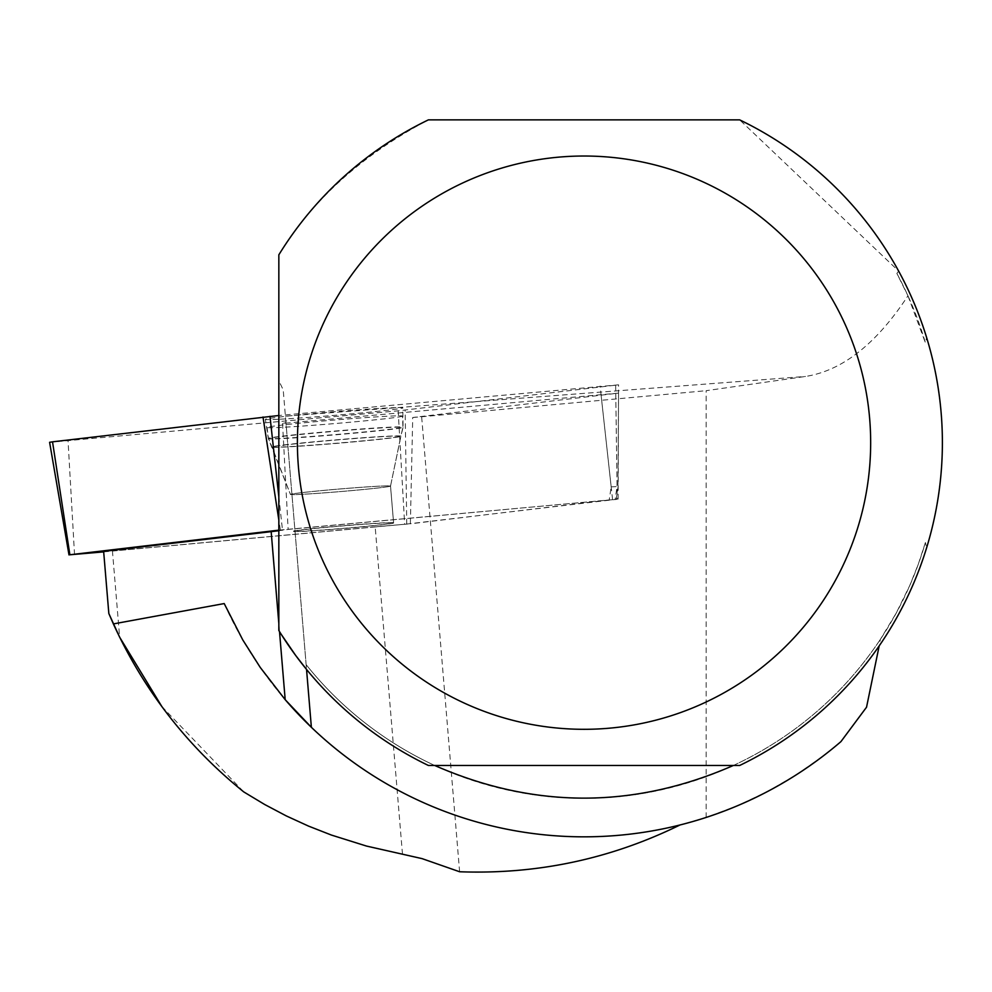 <?xml version="1.0" encoding="UTF-8"?>
<svg xmlns="http://www.w3.org/2000/svg" width="992" height="992" viewBox="0 0 992 992"><rect width="100%" height="100%" fill="white"/><g stroke="black" fill="none" stroke-linecap="round" stroke-linejoin="round"><path stroke-width="0.74" stroke-dasharray="4.96 3.72" d="M302.585 531.191A50.22 1.314 -4.8 0 1 293.508 531.191A50.22 1.314 -4.8 0 1 343.443 525.698A50.22 1.314 -4.8 0 1 393.588 522.834A50.22 1.314 -4.8 0 1 358.67 527.012A50.22 1.314 -4.8 0 1 302.585 531.191M103.689 551.887L406.745 524.061L617.222 499.261L278.839 530.15M52.526 441.824L278.839 415.499L618.574 384.834L398.176 410.824L49.6 442.296M277.834 419.294A68.956 1.81 -4.8 0 1 265.36 419.306A68.956 1.81 -4.8 0 1 313.249 413.577A68.956 1.81 -4.8 0 1 390.327 407.836A68.956 1.81 -4.8 0 1 402.802 407.836A68.956 1.81 -4.8 0 1 354.801 413.565A68.956 1.81 -4.8 0 1 277.834 419.294M161.808 706.478L243.759 791.914M103.639 551.391L112.443 550.994L119.635 637.174M224.204 603.57A394.159 394.159 0 0 0 285.188 699.682M311.376 727.31L285.932 422.431L311.376 727.31A394.159 394.159 0 0 0 680.028 824.96L706.155 817.433L737.391 805.777L767.523 791.517L796.353 774.752L823.67 755.619L840.931 741.619L866.537 707.209M733.361 765.477L739.66 765.477A358.372 358.372 0 0 0 926.59 547.931L925.412 542.525A355.682 355.682 0 0 1 733.361 765.477L428.408 765.477A358.372 358.372 0 0 1 306.54 669.439L283.216 389.906L278.839 380.705L278.839 630.515M925.412 542.525L918.245 564.361L909.689 585.677L896.185 613.168L880.35 639.394L879.172 645.953M880.35 639.394A355.682 355.682 0 0 1 306.144 664.665A355.682 355.682 0 0 0 434.707 765.477M278.839 380.705L278.839 254.832C312.393 199.814 362.241 154.826 428.408 119.858L739.66 119.858L898.653 271.089L896.867 273.445L907.965 295.777C876.469 343.827 842.307 370.723 805.467 376.464L706.155 390.687L706.155 817.433M402.479 854.124L375.174 526.888A114.774 3.013 -4.8 0 1 410.366 523.813L412.722 417.496L618.537 393.117L282.559 423.448A114.774 3.013 -4.8 0 0 285.932 422.431L306.54 669.439M281.195 634.285L279.62 631.755M393.601 523.02A50.22 1.314 -4.8 0 1 343.678 528.5A50.22 1.314 -4.8 0 1 293.52 531.365A50.22 1.314 -4.8 0 1 343.455 525.884A50.22 1.314 -4.8 0 1 393.601 523.02L390.526 486.08A50.22 1.314 175.2 0 0 381.436 486.08A50.22 1.314 175.2 0 0 325.351 490.246A50.22 1.314 175.2 0 0 290.445 494.425A50.22 1.314 175.2 0 0 299.522 494.425A50.22 1.314 175.2 0 0 355.607 490.246A50.22 1.314 175.2 0 0 390.526 486.08A50.22 1.314 -4.8 0 1 340.591 491.561A50.22 1.314 -4.8 0 1 290.445 494.425A50.22 1.314 -4.8 0 1 340.368 488.944A50.22 1.314 -4.8 0 1 390.526 486.08L400.917 436.17A64.728 1.699 -4.8 0 1 336.561 443.213A64.728 1.699 -4.8 0 1 271.92 446.933A64.728 1.699 -4.8 0 1 316.398 441.576A64.728 1.699 -4.8 0 1 389.224 436.133A64.728 1.699 -4.8 0 1 400.917 436.17L403.062 427.403A67.592 1.773 175.2 0 0 390.836 427.403A67.592 1.773 175.2 0 0 315.282 433.033A67.592 1.773 175.2 0 0 268.348 438.638A67.592 1.773 175.2 0 0 335.854 434.781A67.592 1.773 175.2 0 0 403.062 427.403L402.802 407.836M601.003 394.233L611.171 486.849L609.2 499.956L288.139 529.406A114.774 3.013 -4.8 0 1 278.839 530.708M609.2 499.956L410.366 523.813M375.174 526.888L112.443 550.994M896.867 273.445A355.682 355.682 0 0 1 925.412 342.823L926.59 337.404A358.372 358.372 0 0 0 898.653 271.089M926.59 547.931C947.558 477.76 947.558 407.576 926.59 337.404M412.722 417.496A114.774 3.013 -4.8 0 1 421.65 416.776L706.155 390.687M907.965 295.777L925.412 342.823M611.171 486.849L617.049 486.576L615.077 499.695M282.559 423.448L288.139 529.406M402.492 416.132L402.492 416.132A67.952 1.786 -4.8 0 1 334.912 423.559A67.952 1.786 -4.8 0 1 267.046 427.44A67.952 1.786 -4.8 0 1 334.577 420.013A67.952 1.786 -4.8 0 1 402.492 416.132L402.926 427.168A67.481 1.773 175.2 0 0 335.507 431.012A67.481 1.773 175.2 0 0 268.448 438.39A67.481 1.773 175.2 0 0 335.829 434.533A67.481 1.773 175.2 0 0 402.926 427.168L400.818 436.356A64.616 1.699 -4.8 0 1 400.818 436.356A64.616 1.699 -4.8 0 1 336.573 443.387A64.616 1.699 -4.8 0 1 272.056 447.107A64.616 1.699 -4.8 0 1 336.288 440.014A64.616 1.699 -4.8 0 1 400.818 436.331L390.526 486.08L393.588 522.834M618.537 393.117L617.942 486.464L617.049 486.576L615.759 393.564M459.618 871.757L421.65 416.776M615.648 385.305L617.222 499.261M406.745 524.061L405.158 410.118M74.536 554.565L68.064 441.118M398.176 410.824L404.649 524.272M280.352 529.964L278.839 520.106M612.56 499.472L600.098 386.024M278.839 496.893L282.447 529.753M285.411 416.181L805.467 376.464M267.046 427.44L268.448 438.39L272.056 447.107A64.616 1.699 -4.8 0 1 272.044 447.07L290.445 494.425L268.348 438.638L265.36 419.306M279.508 631.594L278.839 623.608M618.103 499.112L618.574 384.834M618.152 486.402L616.181 499.509"/><path stroke-width="1.49" d="M278.839 530.15L69.874 554.776L103.689 551.887M68.994 554.912L49.6 442.296L52.526 441.824L278.839 415.499L52.526 441.824L69.874 554.776M279.508 631.594L285.188 699.682A394.159 394.159 0 0 0 311.376 727.31L285.188 699.682L260.239 667.43L242.755 639.877L224.204 603.57L113.373 623.918C143.617 690.072 187.079 746.071 243.759 791.914L264.678 804.5L286.304 815.92L308.562 826.113L331.39 835.053L366.507 846.064L422.071 858.626L459.618 871.757C537.23 874.572 610.7 858.973 680.028 824.96M113.373 623.918L108.835 613.527L119.635 637.174L161.808 706.478M278.839 530.708A114.774 3.013 -4.8 0 1 271.163 531.65L103.639 551.391L108.835 613.527M281.195 634.285L295.604 655.352L306.54 669.439L311.376 727.31A394.159 394.159 0 0 0 840.931 741.619L866.537 707.209L879.172 645.953M733.361 765.477C633.814 809.013 534.254 809.013 434.707 765.477M279.62 631.755L278.839 630.515A358.372 358.372 0 0 0 428.408 765.477L739.66 765.477A358.372 358.372 0 0 0 739.66 119.858L428.408 119.858A358.372 358.372 0 0 0 278.839 254.832L278.839 630.515M870.666 442.668A286.626 286.626 0 0 0 339.934 292.429A286.626 286.626 0 0 0 505.957 718.468A286.626 286.626 0 0 0 870.666 442.668M278.839 520.106L263.004 417.012M269.985 416.305L278.839 496.893M278.839 623.608L271.163 531.65"/></g></svg>
